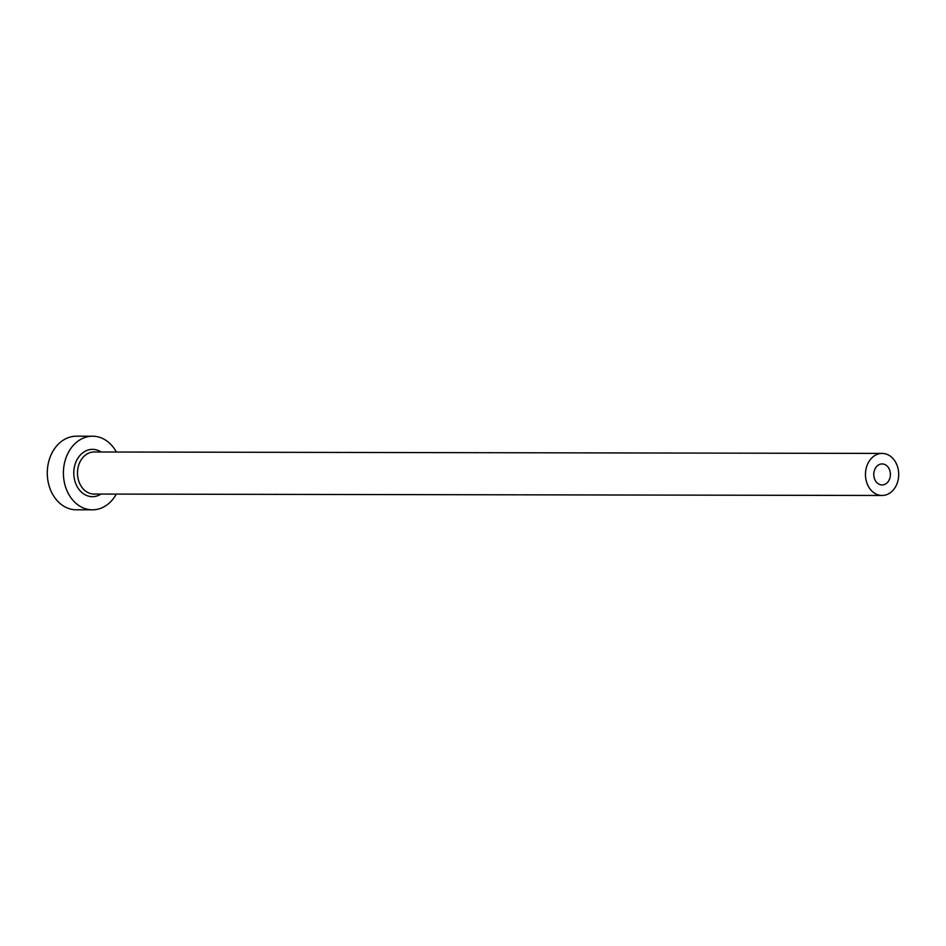 <?xml version="1.0" encoding="UTF-8"?>
<svg xmlns="http://www.w3.org/2000/svg" width="946" height="946" viewBox="0 0 946 946"><rect width="100%" height="100%" fill="white"/><g stroke="black" fill="none" stroke-linecap="round" stroke-linejoin="round"><path stroke-width="1.42" d="M881.554 463.954A10.512 8.313 90.1 0 0 873.785 474.786A10.512 8.313 90.1 0 0 882.074 484.967A10.512 8.313 90.1 0 0 882.618 484.943A10.512 8.313 90.1 0 0 890.399 474.123A10.512 8.313 90.1 0 0 882.11 463.93A10.512 8.313 90.1 0 0 881.554 463.954M883.15 495.444A21.037 16.614 90.1 0 0 898.7 473.78A21.037 16.614 90.1 0 0 882.121 453.418A21.037 16.614 90.1 0 0 881.022 453.465A21.037 16.614 90.1 0 0 865.472 475.117A21.037 16.614 90.1 0 0 882.05 495.479A21.037 16.614 90.1 0 0 883.15 495.444M116.393 452.022A36.811 29.09 90.1 0 0 92.554 436.201A36.811 29.09 90.1 0 0 90.627 436.283A36.811 29.09 90.1 0 0 63.417 474.183A36.811 29.09 90.1 0 0 92.412 509.823A36.811 29.09 90.1 0 0 94.34 509.74A36.811 29.09 90.1 0 0 116.311 494.096M92.554 436.201L76.437 436.177A36.811 29.09 90.1 0 0 74.509 436.26A36.811 29.09 90.1 0 0 47.3 474.147A36.811 29.09 90.1 0 0 76.307 509.799L92.412 509.823M101.009 494.06A23.662 18.695 -89.9 0 1 93.678 496.626A23.662 18.695 -89.9 0 1 73.823 474.549A23.662 18.695 -89.9 0 1 91.289 449.397A23.662 18.695 -89.9 0 1 101.092 451.999M882.121 453.418L94.139 451.987A21.037 16.614 90.1 0 0 93.027 452.034A21.037 16.614 90.1 0 0 77.489 473.686A21.037 16.614 90.1 0 0 94.056 494.049L882.05 495.479"/></g></svg>
